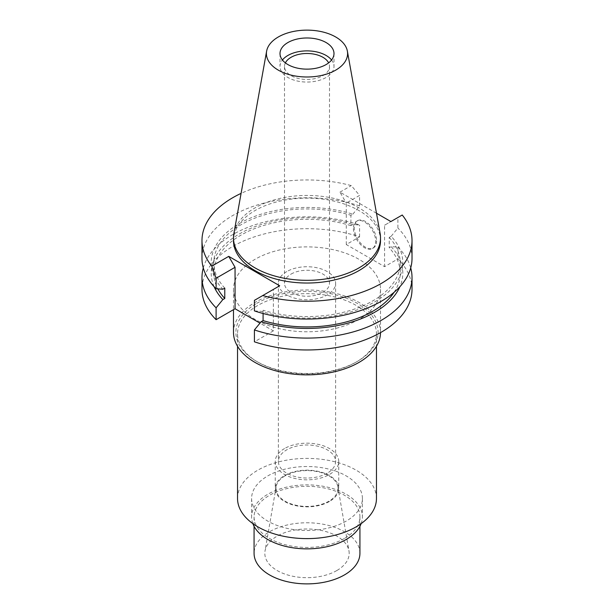 <?xml version="1.0" encoding="UTF-8"?>
<svg xmlns="http://www.w3.org/2000/svg" width="614" height="614" viewBox="0 0 614 614"><rect width="100%" height="100%" fill="white"/><g stroke="black" fill="none" stroke-linecap="round" stroke-linejoin="round"><path stroke-width="0.46" stroke-dasharray="3.07 2.3" d="M233.88 233.512A73.511 42.443 180 0 1 255.017 207.877A73.511 42.443 180 0 1 331.591 197.885A73.511 42.443 180 0 1 380.12 233.512M331.568 60.011A26.993 15.58 180 0 1 333.993 66.465A26.993 15.58 180 0 1 326.088 77.487A26.993 15.58 180 0 1 296.669 80.864A26.993 15.58 180 0 1 280.007 66.465A26.993 15.58 180 0 1 282.432 60.011M285.38 62.889A22.495 12.986 0 0 0 284.505 66.465A22.495 12.986 0 0 0 298.396 78.469A22.495 12.986 0 0 0 322.903 75.652A22.495 12.986 0 0 0 329.495 66.465A22.495 12.986 0 0 0 328.62 62.889M291.097 274.074A22.495 12.986 180 0 1 315.604 271.258A22.495 12.986 180 0 1 329.495 283.261A22.495 12.986 180 0 1 322.903 292.441A22.495 12.986 180 0 1 298.396 295.257A22.495 12.986 180 0 1 284.505 283.261A22.495 12.986 180 0 1 291.097 274.074M286.769 271.58A28.612 16.517 0 0 0 278.388 283.261A28.612 16.517 0 0 0 296.048 298.519A28.612 16.517 0 0 0 327.231 294.935A28.612 16.517 0 0 0 335.612 283.261A28.612 16.517 0 0 0 317.952 267.996A28.612 16.517 0 0 0 286.769 271.58M327.231 473.187A28.612 16.517 180 0 1 296.048 476.771A28.612 16.517 180 0 1 278.388 461.505A28.612 16.517 180 0 1 286.769 449.824A28.612 16.517 180 0 1 317.952 446.248A28.612 16.517 180 0 1 335.612 461.505A28.612 16.517 180 0 1 327.231 473.187M284.543 448.542A31.751 18.336 0 0 0 275.249 461.505A31.751 18.336 0 0 0 294.85 478.444A31.751 18.336 0 0 0 329.457 474.469A31.751 18.336 0 0 0 338.751 461.505A31.751 18.336 0 0 0 319.15 444.567A31.751 18.336 0 0 0 284.543 448.542M329.457 501.477A31.751 18.336 180 0 1 294.85 505.452A31.751 18.336 180 0 1 275.249 488.514A31.751 18.336 180 0 1 284.543 475.551A31.751 18.336 180 0 1 319.15 471.575A31.751 18.336 180 0 1 338.751 488.514A31.751 18.336 180 0 1 329.457 501.477M285.065 475.85A31.015 17.906 0 0 0 276.139 486.733A31.015 17.906 0 0 0 293.722 504.7A31.015 17.906 0 0 0 328.935 501.177A31.015 17.906 0 0 0 337.861 486.733A31.015 17.906 0 0 0 317.43 471.652A31.015 17.906 0 0 0 285.065 475.85M336.817 570.552A42.174 24.345 180 0 1 288.941 575.333A42.174 24.345 180 0 1 265.033 550.911A42.174 24.345 180 0 1 277.183 536.114A42.174 24.345 180 0 1 321.183 530.404A42.174 24.345 180 0 1 348.967 550.911A42.174 24.345 180 0 1 336.817 570.552M359.927 553.329A52.927 30.554 0 0 0 327.254 525.1A52.927 30.554 0 0 0 269.577 531.724A52.927 30.554 0 0 0 254.073 553.329M344.423 538.478A52.927 30.554 180 0 1 286.746 545.102A52.927 30.554 180 0 1 254.073 516.873A52.927 30.554 180 0 1 269.577 495.268A52.927 30.554 180 0 1 327.254 488.644A52.927 30.554 180 0 1 359.927 516.873A52.927 30.554 180 0 1 344.423 538.478M361.155 523.619A55.406 31.989 0 0 0 362.406 516.873A55.406 31.989 0 0 0 328.206 487.316A55.406 31.989 0 0 0 267.827 494.255A55.406 31.989 0 0 0 251.594 516.873A55.406 31.989 0 0 0 252.845 523.619M346.173 521.125A55.406 31.989 180 0 1 285.794 528.063A55.406 31.989 180 0 1 251.594 498.507A55.406 31.989 180 0 1 267.827 475.888A55.406 31.989 180 0 1 328.206 468.958A55.406 31.989 180 0 1 362.406 498.507A55.406 31.989 180 0 1 346.173 521.125M376.459 498.507A69.459 40.102 0 0 0 333.579 461.459A69.459 40.102 0 0 0 257.88 470.147A69.459 40.102 0 0 0 237.541 498.507M356.12 362.122A69.459 40.102 180 0 1 257.88 362.122A69.459 40.102 180 0 1 237.541 333.763A69.459 40.102 180 0 1 257.88 305.404A69.459 40.102 180 0 1 333.579 296.708A69.459 40.102 180 0 1 376.459 333.763A69.459 40.102 180 0 1 356.12 362.122L357.287 361.446L356.12 362.122M256.713 303.377A71.117 41.061 180 0 1 357.287 303.377A71.117 41.061 180 0 1 357.287 361.446A71.117 41.061 180 0 1 256.713 361.446A71.117 41.061 180 0 1 256.713 303.377M380.511 332.634A73.511 42.443 0 0 0 380.511 332.412A73.511 42.443 0 0 0 335.129 293.2A73.511 42.443 0 0 0 255.017 302.403A73.511 42.443 0 0 0 233.489 332.412M358.983 319.349A73.511 42.443 180 0 1 278.871 328.544A73.511 42.443 180 0 1 233.489 289.332A73.511 42.443 180 0 1 255.017 259.323A73.511 42.443 180 0 1 335.129 250.121A73.511 42.443 180 0 1 380.511 289.332A73.511 42.443 180 0 1 358.983 319.349M279.685 285.771L273.368 289.417L273.368 330.869L259.983 323.141M273.368 330.869L254.411 341.814M412.017 289.332A105.017 60.633 0 0 0 397.903 258.97L384.579 266.66L346.273 244.541L359.589 236.851A105.017 60.633 0 0 0 232.737 246.46A105.017 60.633 0 0 0 201.983 289.332M203.28 267.934A105.017 60.633 180 0 1 232.737 234.586A105.017 60.633 180 0 1 359.589 224.977L352.835 224.54L350.909 225.653L350.909 215.284L352.835 214.171A95.815 55.321 0 0 0 239.245 223.634A95.815 55.321 0 0 0 222.859 289.217M359.589 236.851L359.589 224.977M346.273 244.541L346.273 203.088L359.589 195.398L351.285 185.605A105.017 60.633 180 0 0 241.079 193.387M352.835 214.171L359.589 205.936L359.589 195.398M402.224 215.015L384.579 225.208L384.579 266.66M384.579 225.208L390.895 221.562M376.482 213.235L339.956 192.151L346.273 203.088M376.566 240.78A15.757 9.095 60 0 1 373.304 247.987A15.757 9.095 60 0 1 361.162 243.773A15.757 9.095 60 0 1 354.286 227.917A15.757 9.095 60 0 1 357.548 220.702A15.757 9.095 60 0 1 369.689 224.924A15.757 9.095 60 0 1 376.566 240.78M254.411 310.899L261.165 311.336A95.815 55.321 0 0 0 374.755 301.873A95.815 55.321 0 0 0 391.141 236.29L389.222 237.403L389.222 247.772L391.141 246.659L397.903 247.097L397.903 258.97M391.141 236.29L397.903 228.047L397.903 217.517M397.903 247.097A105.017 60.633 180 0 1 410.72 267.934M254.411 300.361L273.368 289.417M263.091 313.493L263.091 310.224L261.165 311.336M412.017 258.417A105.017 60.633 0 0 0 397.903 228.047M339.956 192.151L351.285 185.605M380.511 240.588A73.511 42.443 0 0 0 335.129 201.377A73.511 42.443 0 0 0 255.017 210.571A73.511 42.443 0 0 0 233.489 240.588M359.589 205.936A105.017 60.633 0 0 0 232.737 215.537A105.017 60.633 0 0 0 201.983 258.417M224.778 288.104A93.213 53.817 180 0 1 213.787 262.754A93.213 53.817 180 0 1 241.087 224.701A93.213 53.817 180 0 1 350.909 215.284M350.909 225.653A93.213 53.817 0 0 0 241.087 235.07A93.213 53.817 0 0 0 213.787 273.123A93.213 53.817 0 0 0 217.886 288.895M214.117 286.707A95.815 55.321 180 0 1 239.245 234.003A95.815 55.321 180 0 1 352.835 224.54M389.222 237.403A93.213 53.817 180 0 1 400.213 262.754A93.213 53.817 180 0 1 372.913 300.806A93.213 53.817 180 0 1 263.091 310.224M394.096 292.295A93.213 53.817 0 0 0 400.213 273.123A93.213 53.817 0 0 0 389.222 247.772M391.141 246.659A95.815 55.321 180 0 1 399.883 286.707M353.395 228.431A15.757 9.095 -120 0 0 360.272 244.288A15.757 9.095 -120 0 0 372.414 248.501A15.757 9.095 -120 0 0 375.676 241.294A15.757 9.095 -120 0 0 368.799 225.438A15.757 9.095 -120 0 0 356.657 221.217A15.757 9.095 -120 0 0 353.395 228.431M280.007 53.556L280.007 66.465M333.993 53.556L333.993 66.465M284.505 66.465L284.505 283.261M329.495 66.465L329.495 283.261M278.388 283.261L278.388 461.505M335.612 283.261L335.612 461.505M275.249 461.505L275.249 488.514M338.751 461.505L338.751 488.514M276.139 486.733L265.033 550.911M337.861 486.733L348.967 550.911M254.073 516.873L254.073 526.336M359.927 516.873L359.927 526.336M251.594 498.507L251.594 516.873M362.406 498.507L362.406 516.873M237.541 333.763L237.541 346.304M376.459 333.763L376.459 346.304M257.88 362.122L256.713 361.446M233.489 289.332L233.489 309.656M380.511 289.332L380.511 332.412M213.787 262.754L213.787 273.123M400.213 262.754L400.213 273.123M373.304 247.987L372.414 248.501M357.548 220.702L356.657 221.217"/><path stroke-width="0.92" d="M335.704 70.134A40.593 23.432 180 0 1 289.547 74.716A40.593 23.432 180 0 1 266.622 51.146A40.593 23.432 180 0 1 278.296 36.986A40.593 23.432 180 0 1 320.577 31.475A40.593 23.432 180 0 1 347.378 51.146A40.593 23.432 180 0 1 335.704 70.134M347.378 51.146L380.12 233.512A73.511 42.443 180 0 1 380.511 237.887A73.511 42.443 180 0 1 358.983 267.896A73.511 42.443 180 0 1 278.871 277.098A73.511 42.443 180 0 1 233.489 237.887A73.511 42.443 180 0 1 233.88 233.512L266.622 51.146M287.912 42.543A26.993 15.58 0 0 0 280.007 53.556A26.993 15.58 0 0 0 296.669 67.954A26.993 15.58 0 0 0 326.088 64.577A26.993 15.58 0 0 0 333.993 53.556A26.993 15.58 0 0 0 317.331 39.166A26.993 15.58 0 0 0 287.912 42.543M282.432 60.011A26.993 15.58 180 0 1 287.912 55.452A26.993 15.58 180 0 1 331.568 60.011M328.62 62.889A22.495 12.986 0 0 0 291.097 57.286A22.495 12.986 0 0 0 285.38 62.889M254.073 526.336L254.073 553.329A52.927 30.554 0 0 0 286.746 581.558A52.927 30.554 0 0 0 344.423 574.934A52.927 30.554 0 0 0 359.927 553.329L359.927 526.336M252.845 523.619A55.406 31.989 0 0 0 291.343 547.558A55.406 31.989 0 0 0 346.173 539.491A55.406 31.989 0 0 0 361.155 523.619M237.541 346.304L237.541 498.507A69.459 40.102 0 0 0 280.421 535.561A69.459 40.102 0 0 0 356.12 526.866A69.459 40.102 0 0 0 376.459 498.507L376.459 346.304M233.489 309.656L233.489 332.412A73.511 42.443 0 0 0 278.871 371.623A73.511 42.443 0 0 0 358.983 362.421A73.511 42.443 0 0 0 380.511 332.634M259.983 323.141L235.055 308.75L216.097 319.694A105.017 60.633 0 0 1 201.983 289.332L201.983 277.459A105.017 60.633 180 0 1 203.28 267.934M254.411 329.941L254.411 341.814A105.017 60.633 0 0 0 381.263 332.205A105.017 60.633 0 0 0 412.017 289.332L412.017 277.459A105.017 60.633 180 0 1 381.263 320.331A105.017 60.633 180 0 1 254.411 329.941L261.165 321.705L263.091 320.592L263.091 313.493M235.055 308.75L235.055 267.297L228.738 256.36L211.776 266.154A105.017 60.633 180 0 1 201.983 240.588A105.017 60.633 180 0 1 232.737 197.716A105.017 60.633 180 0 1 241.079 193.387M376.482 213.235L390.895 221.562L402.224 215.015A105.017 60.633 180 0 1 412.017 240.588L412.017 258.417A105.017 60.633 0 0 1 381.263 301.29A105.017 60.633 0 0 1 254.411 310.899L254.411 300.361L279.685 285.771L228.738 256.36M211.776 266.154L216.097 278.242L216.097 288.78L222.859 289.217L224.778 288.104L224.778 298.473L222.859 299.586L216.097 307.821L216.097 319.694M216.097 278.242L235.055 267.297M216.097 307.821A105.017 60.633 180 0 1 201.983 277.459M410.72 267.934A105.017 60.633 180 0 1 412.017 277.459M412.017 240.588A105.017 60.633 180 0 1 381.263 283.461A105.017 60.633 180 0 1 262.715 295.564M233.489 237.887L233.489 240.588A73.511 42.443 0 0 0 278.871 279.8A73.511 42.443 0 0 0 358.983 270.597A73.511 42.443 0 0 0 380.511 240.588L380.511 237.887M201.983 240.588L201.983 258.417A105.017 60.633 0 0 0 216.097 288.78M217.886 288.895A93.213 53.817 0 0 0 224.778 298.473M222.859 299.586A95.815 55.321 180 0 1 214.117 286.707M263.091 320.592A93.213 53.817 0 0 0 372.913 311.175A93.213 53.817 0 0 0 394.096 292.295M399.883 286.707A95.815 55.321 180 0 1 374.755 312.242A95.815 55.321 180 0 1 261.165 321.705"/></g></svg>
